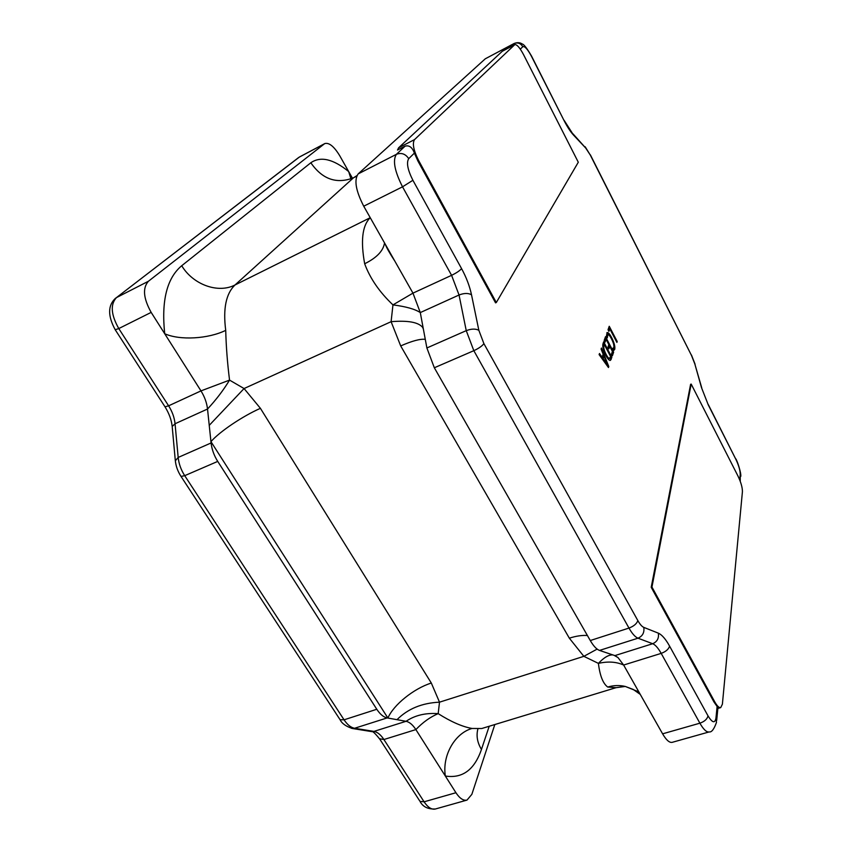 <?xml version="1.0" encoding="UTF-8"?>
<svg xmlns="http://www.w3.org/2000/svg" width="852" height="852" viewBox="0 0 852 852"><rect width="100%" height="100%" fill="white"/><g stroke="black" fill="none" stroke-linecap="round" stroke-linejoin="round"><path stroke-width="1.28" d="M608.903 331.396L608.03 329.713L609.255 326.284L617.199 341.492L616.891 342.408L609.808 328.861L608.903 331.396M605.08 342.142L604.185 340.438L605.516 336.7L613.621 352.153L612.396 355.795L611.502 354.091L612.418 351.407L609.744 346.327L608.882 348.819L607.987 347.115L608.85 344.623L606.081 339.341L605.08 342.142M608.456 367.531L599.105 354.592L599.488 353.516L602.098 357.233L603.163 354.208L601.075 349.096L601.448 348.042L608.786 366.541L608.456 367.531M603.003 343.718L603.685 341.801L611.864 357.371L610.458 360.364C609.287 360.662 607.764 359.065 605.889 355.572C603.259 350.268 602.3 346.317 603.003 343.718M607.306 337.861L606.422 336.167L607.146 332.546C608.339 332.44 609.851 334.144 611.672 337.669C614.239 342.76 615.261 346.636 614.729 349.32L613.855 350.353L612.78 348.298L613.845 347.637C614.217 345.561 613.408 342.579 611.427 338.713C609.989 335.922 608.786 334.538 607.827 334.57L607.306 337.861M691.185 384.082L651.95 587.049L714.711 701.782C717.075 705.978 719.077 707.916 720.707 707.618L722.389 704.189L742.422 491.689C742.454 487.546 740.952 482.285 737.917 475.927L691.185 384.082L690.61 384.305L651.205 587.294L713.976 701.995L717.118 706.478L717.874 708.321L716.681 720.387M514.81 44.623L502.265 51.29L398.608 147.79L397.501 150.037L405.094 146.15C409.205 145.021 412.304 147.332 414.392 153.104L417.895 160.975L495.555 302.865L496.311 302.524L578.295 162.231L523.511 54.571C519.805 47.659 516.898 44.347 514.81 44.623L414.541 139.6C412.155 143.36 413.539 150.346 418.662 160.581L496.311 302.524M363.729 206.205L412.964 293.131L451.592 275.324L402.527 186.822L363.729 206.205C355.795 190.741 353.942 179.974 358.159 173.904L485.299 58.788L514.214 43.441L485.299 58.788M414.392 153.104L408.726 158.653C406.255 162.636 407.65 169.846 412.9 180.283L461.571 268.614C466.332 277.369 469.644 286.091 471.507 294.771L478.845 330.299L483.893 343.612L637.839 620.586C639.948 624.314 641.929 626.571 643.793 627.381L658.34 633.153C661.876 634.697 665.625 639.021 669.587 646.114L708.012 715.861C712.283 722.837 714.934 723.593 715.957 718.119L716.479 722.379C714.061 729.237 711.612 732.422 709.141 731.932L672.153 742.348C669.416 742.88 666.232 740.047 662.6 733.828L699.886 723.188L661.184 653.377L623.632 665.039L662.6 733.828M426.628 346.594L426.884 347.967L466.246 330.651L459.047 295.005L420.292 312.577L426.628 346.594M599.51 650.417L614.899 655.603L652.675 643.718L637.988 638.191L599.51 650.417C596.56 649.331 593.482 646.04 590.276 640.534L434.328 367.766L426.884 347.967M148.44 281.245L324.399 143.839L299.265 157.13L116.447 297.614L148.44 281.245C142.433 287.944 143.338 298.317 151.166 312.386L200.976 390.887C204.618 396.755 206.802 402.804 207.526 409.024L211.083 442.965C211.828 449.377 214.044 455.522 217.729 461.401L184.714 475.672L344.059 719.812L376.797 709.269C380.098 714.296 383.56 717.171 387.159 717.917L406.053 721.303C409.493 722.027 412.762 724.796 415.872 729.589L455.937 792.733C459.718 798.441 463.403 800.891 467.002 800.092L471.838 794.362L494.82 724.541M376.797 709.269L217.729 461.401M352.121 177.663L339.692 155.671C334.08 146.469 329.128 142.433 324.846 143.551L324.399 143.839M356.668 176.183L353.463 177.812C336.497 184.298 322.29 179.282 310.831 162.764L181.721 265.728C166.907 278.072 161.241 300.745 164.713 333.739C179.985 340.598 208.399 338.894 225.716 330.352C226.131 346.572 227.409 363.154 229.55 380.109L244.066 388.544L260.414 408.332L431.314 683.038L439.504 702.176L438.184 713.646C450.996 721.772 462.274 726.713 472.008 728.46L481.731 728.524L616.017 687.681L607.732 687.042C603.003 683.57 599.893 675.689 598.402 663.378L583.854 656.338L597.135 649.107M397.011 719.674C407.81 708.811 421.974 702.975 439.504 702.176L583.854 656.338L569.338 638.18L400.696 345.923L391.1 321.683L392.964 304.888C379.481 292.119 370.056 278.412 364.667 263.758C376.744 257.783 383.357 250.829 384.529 242.916M612.939 654.932C608.946 654.57 604.1 657.382 598.402 663.378C607.977 661.205 616.379 661.759 623.632 665.039L618.009 657.574L614.899 655.603M420.292 312.577L412.964 293.131L392.964 304.888C405.946 306.56 415.062 309.127 420.292 312.577M489.208 726.245L481.455 749.441C474.447 769.835 462.412 778.696 445.34 776.023C442.092 755.692 454.648 733.37 472.008 728.46M379.523 738.737L383.911 739.525L415.872 729.589C422.88 722.262 430.313 716.958 438.184 713.646C425.659 712.741 414.945 715.286 406.053 721.303L373.943 731.399C377.468 732.07 380.791 734.775 383.911 739.525L424.094 801.807L455.937 792.733M260.414 408.332C242.82 416.053 219.731 431.527 210.945 441.645L387.905 718.044C393.56 704.753 413.88 688.501 431.314 683.038M209.241 425.35L244.066 388.544L391.1 321.683C407.778 320.299 418.279 322.173 422.603 327.317L423.348 328.978M151.166 312.386L118.779 328.563L168.611 405.818L165.022 406.819C169.101 413.433 171.497 419.983 172.189 426.479L175.054 423.742L207.526 409.024C216.152 399.737 223.501 390.088 229.55 380.109L200.976 390.887L168.611 405.818C172.264 411.591 174.415 417.565 175.054 423.742L178.174 457.449L211.083 442.965M350.694 178.025L348.66 171.55C333.153 158.951 320.533 156.022 310.831 162.764M569.338 638.18C576.09 636.007 582.108 635.113 587.401 635.507M400.696 345.923C412.091 340.917 420.281 338.723 425.276 339.341M640.267 694.401L633.206 689.438L625.251 686.435C619.393 685.093 613.557 685.285 607.732 687.042M599.19 354.336L601.427 357.51L602.098 357.233M601.086 349.064L601.949 351.226M603.141 354.262L603.919 356.211M607.476 365.167L608.126 366.807L608.786 366.541M603.993 356.189L602.471 358.916L606.954 365.38L607.614 365.114L603.993 356.189L603.131 358.639L607.614 365.114M602.471 358.916L603.131 358.639M606.326 364.39L606.997 364.123M603.365 342.706L611.214 357.638L611.864 357.371M611.214 357.638L610.533 359.672L611.182 359.406M610.533 359.672L610.117 360.428M604.867 353.484L605.538 354.837C606.975 357.606 608.158 358.905 609.073 358.724L610.65 356.626L604.249 344.464L603.898 345.465C603.354 347.467 604.121 350.502 606.198 354.56C607.636 357.339 608.818 358.639 609.734 358.458M604.249 344.464L603.237 345.742L603.227 348.819M605.538 354.837L606.198 354.56M603.237 345.742L603.898 345.465M605.197 337.605L612.971 352.419L613.621 352.153M612.971 352.419L612.056 355.146M608.552 348.18L609.744 346.327M604.75 341.514L606.081 339.341M606.858 332.77C608.062 333.153 609.457 334.879 611.033 337.935L611.672 337.669M613.781 344.847L614.09 349.586L614.729 349.32M614.09 349.586L613.791 350.225M607.827 334.57L607.423 335.102M606.773 335.379L606.571 336.444M608.935 327.168L616.56 341.758L617.199 341.492M608.584 330.778L609.808 328.861M651.95 587.049L651.205 587.294M739.706 479.889L740.228 474.617C740.26 470.613 738.791 465.469 735.798 459.185L708.268 404.902L701.484 387.564L694.817 363.932L691.462 355.369L590.298 155.064L585.729 148.056L573.588 135.149C570.51 131.815 567.336 126.959 564.067 120.579L531.456 56.285C527.612 49.139 524.726 45.944 522.808 46.7L520.316 49.16M715.957 718.119L717.118 706.478M740.26 481.369L740.228 474.617M510.444 46.935L513.926 43.654C517.622 42.174 520.583 43.186 522.808 46.7M358.159 173.904L396.393 154.329L405.094 146.15M408.726 158.653C405.488 153.871 401.377 152.423 396.393 154.329C392.538 160.272 394.582 171.103 402.527 186.822L412.9 180.283M356.892 175.661L353.463 177.812L235.003 284.983L370.247 217.697M590.276 640.534L628.978 628.073L473.829 350.683L434.328 367.766M387.159 717.917L354.57 728.268L373.943 731.399L371.078 731.506M181.721 265.728C193.042 284.675 218.112 293.78 235.003 284.983C226.014 293.567 222.915 308.69 225.716 330.352M364.667 263.758C360.63 241.521 362.217 226.451 369.417 218.549L370.428 218.027M175.331 460.804L178.174 457.449C178.835 463.808 181.018 469.889 184.714 475.672L181.039 476.449L340.076 719.706L344.059 719.812C347.371 724.754 350.875 727.576 354.57 728.268L351.599 728.364M483.893 343.612C482.179 345.997 478.824 348.362 473.829 350.683L466.246 330.651C471.38 328.712 475.576 328.595 478.845 330.299M643.793 627.381C644.527 632.578 642.589 636.178 637.988 638.191C635.166 637.04 632.163 633.664 628.978 628.073C633.803 626.231 636.763 623.739 637.839 620.586M669.587 646.114C668.65 649.224 665.849 651.642 661.184 653.377C658.191 648.053 655.348 644.826 652.675 643.718C657.19 641.758 659.086 638.233 658.34 633.153M471.507 294.771C468.259 292.971 464.106 293.045 459.047 295.005L451.592 275.324C456.48 272.938 459.803 270.702 461.571 268.614M709.141 731.932C706.585 732.422 703.496 729.504 699.886 723.188C704.508 721.569 707.213 719.12 708.012 715.861M299.723 156.843L324.846 143.551M298.679 157.492L116.447 297.614C110.196 304.398 110.973 314.707 118.779 328.563L115.201 329.735M424.094 801.807C427.885 807.43 431.644 809.837 435.361 809.006C427.885 809.304 422.773 806.769 420.015 801.391L424.094 801.807M481.455 749.441C477.354 742.656 476.14 735.904 477.834 729.174M701.484 387.564L708.268 404.902M694.817 363.932L701.75 387.884M708.268 404.53L735.798 459.185M691.462 355.369L590.372 154.851M590.298 155.064L585.164 146.778M585.729 148.056L573.034 133.892M573.588 135.149L564.162 120.377M564.067 120.579L531.573 56.126M531.456 56.285L531.531 56.03C526.919 48.213 523.82 44.197 522.223 44.006C520.018 42.462 517.345 42.27 514.214 43.441M115.712 298.062C107.757 305.24 107.618 315.847 115.297 329.873L164.862 406.585M180.837 476.14L181.039 476.449C177.717 471.326 175.789 465.874 175.267 460.101L172.253 427.203M419.61 800.773L379.885 739.302C375.37 733.615 372.707 731.059 371.909 731.644L352.494 728.513C346.05 726.479 341.908 723.54 340.076 719.706L339.714 719.152M418.662 160.581L417.895 160.975M514.608 44.773L502.265 51.29M414.541 139.6L398.608 147.79M714.711 701.782L713.976 701.995M467.002 800.092L435.361 809.006M618.009 657.574L614.058 655.316M638.34 691.004L638.073 691.568L625.251 686.435M422.315 323.43L424.19 333.505M616.017 687.681L625.293 686.446M385.168 244.045C386.467 247.549 389.694 253.246 394.849 261.138M695.094 364.262L691.473 355.039M735.777 458.781C737.417 461.017 741.442 473.637 740.75 476.46M720.707 707.618L717.853 708.438"/></g></svg>

